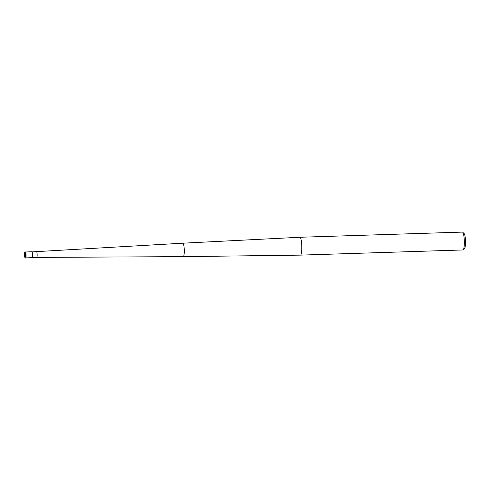 <?xml version="1.0" encoding="UTF-8"?>
<svg xmlns="http://www.w3.org/2000/svg" width="490" height="490" viewBox="0 0 490 490"><rect width="100%" height="100%" fill="white"/><g stroke="black" fill="none" stroke-linecap="round" stroke-linejoin="round"><path stroke-width="0.73" d="M36.517 251.756A2.83 0.508 88.2 0 1 36.56 251.744L36.56 251.744A2.83 0.508 88.2 0 1 37.154 254.433A2.83 0.508 88.2 0 1 36.781 257.385A2.83 0.508 -91.8 0 1 36.738 257.397L32.224 257.538M36.695 257.391A2.83 0.508 -91.8 0 0 36.738 257.397L183.266 256.644A6.731 1.213 -91.8 0 0 183.376 256.613A6.731 1.213 88.2 0 0 184.258 249.582A6.731 1.213 88.2 0 0 182.844 243.193A6.731 1.213 88.2 0 1 182.844 243.193L299.898 237.264A8.936 1.605 88.2 0 1 301.779 245.766A8.936 1.605 88.2 0 1 300.603 255.088A8.936 1.605 -91.8 0 1 300.468 255.125A8.936 1.605 -91.8 0 0 300.468 255.125L183.266 256.644M300.468 255.125L462.983 249.961A8.936 1.605 -91.8 0 0 463.117 249.925A8.936 1.605 88.2 0 0 463.271 249.802A8.936 1.605 88.2 0 0 464.306 240.982A8.936 1.605 88.2 0 0 462.713 232.242A8.936 1.605 88.2 0 0 462.413 232.101L299.898 237.264M462.713 232.242L464.171 233.663A7.448 1.341 88.2 0 1 465.5 240.939A7.448 1.341 88.2 0 1 464.636 248.295L463.271 249.802M31.826 251.756A2.977 0.533 88.2 0 1 31.868 251.744A2.977 0.533 88.2 0 1 32.499 254.573A2.977 0.533 88.2 0 1 32.107 257.685A2.977 0.533 88.2 0 1 32.058 257.697A2.977 0.533 88.2 0 1 32.015 257.685M32.107 257.685L25.664 257.887A0.594 0.582 -117.2 0 1 25.051 257.311L24.941 254.941M182.746 243.218A6.731 1.213 88.2 0 1 182.837 243.193L32.046 251.885M25.051 257.311A2.383 0.429 -91.8 0 0 25.358 254.727A2.383 0.429 -91.8 0 0 24.825 252.571A2.383 0.429 -91.8 0 0 24.518 255.155A2.383 0.429 -91.8 0 0 25.051 257.311M25.553 257.881A2.977 0.533 -91.8 0 0 25.621 257.899A2.977 0.533 -91.8 0 0 25.664 257.887A2.977 0.533 -91.8 0 0 26.056 254.782A2.977 0.533 -91.8 0 0 25.431 251.946A2.977 0.533 -91.8 0 0 25.382 251.958M31.868 251.744L25.137 252.019C24.739 252.901 24.745 250.923 24.5 254.953C24.721 257.483 25.094 258.469 25.621 257.899L32.058 257.697"/></g></svg>
